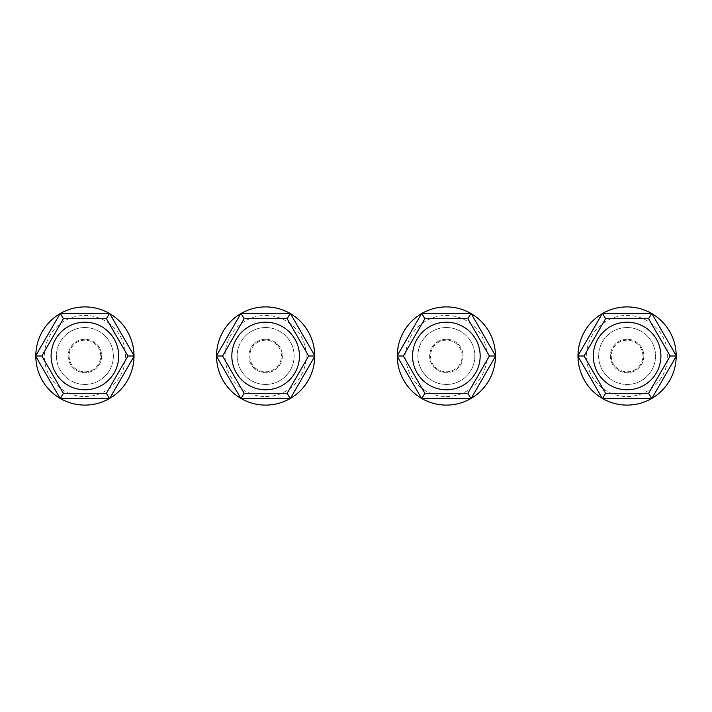 <?xml version="1.0" encoding="UTF-8"?>
<svg xmlns="http://www.w3.org/2000/svg" width="712" height="712" viewBox="0 0 712 712"><rect width="100%" height="100%" fill="white"/><g stroke="black" fill="none" stroke-linecap="round" stroke-linejoin="round"><path stroke-width="0.53" stroke-dasharray="3.56 2.67" d="M109.141 313.307A49.101 49.101 0 0 1 109.746 313.654L133.99 355.653A49.101 49.101 0 0 1 133.99 356.347L109.746 398.346A49.101 49.101 0 0 1 109.141 398.693L60.654 398.693A49.101 49.101 0 0 1 60.048 398.346L35.805 356.347A49.101 49.101 0 0 1 35.805 355.653L60.048 313.654A49.101 49.101 0 0 1 60.654 313.307L109.746 313.654M84.897 396.557A40.557 40.557 0 0 0 120.025 335.717A40.557 40.557 0 0 0 49.769 335.717A40.557 40.557 0 0 0 84.897 396.557M60.654 313.307L60.048 313.654M35.805 355.653L35.805 356.347M60.048 398.346L60.654 398.693M109.141 398.693L109.746 398.346M133.99 356.347L133.99 355.653M84.897 327.538A28.462 28.462 0 0 0 60.253 370.231A28.462 28.462 0 0 0 109.55 370.231A28.462 28.462 0 0 0 84.897 327.538A28.462 28.462 0 0 0 60.253 370.231A28.462 28.462 0 0 0 109.55 370.231A28.462 28.462 0 0 0 84.897 327.538M84.897 339.277A16.723 16.723 0 0 0 70.417 364.357A16.723 16.723 0 0 0 99.377 364.357A16.723 16.723 0 0 0 84.897 339.277A16.723 16.723 0 0 0 68.174 356A16.723 16.723 0 0 0 84.897 372.723A16.723 16.723 0 0 0 101.62 356A16.723 16.723 0 0 0 84.897 339.277M84.897 322.198A33.802 33.802 0 0 0 55.625 372.901A33.802 33.802 0 0 0 114.169 372.901A33.802 33.802 0 0 0 84.897 322.198M84.897 371.815A15.815 15.815 0 0 0 98.594 348.088A15.815 15.815 0 0 0 71.2 348.088A15.815 15.815 0 0 0 84.897 371.815M289.882 313.307A49.101 49.101 0 0 1 290.487 313.654L314.731 355.653A49.101 49.101 0 0 1 314.731 356.347L290.487 398.346A49.101 49.101 0 0 1 289.882 398.693L241.386 398.693A49.101 49.101 0 0 1 240.781 398.346L216.537 356.347A49.101 49.101 0 0 1 216.537 355.653L240.781 313.654A49.101 49.101 0 0 1 241.386 313.307L290.487 313.654M265.629 396.557A40.557 40.557 0 0 0 300.758 335.717A40.557 40.557 0 0 0 230.51 335.717A40.557 40.557 0 0 0 265.629 396.557M241.386 313.307L240.781 313.654M216.537 355.653L216.537 356.347M240.781 398.346L241.386 398.693M289.882 398.693L290.487 398.346M314.731 356.347L314.731 355.653M265.629 327.538A28.462 28.462 0 0 0 240.985 370.231A28.462 28.462 0 0 0 290.282 370.231A28.462 28.462 0 0 0 265.629 327.538A28.462 28.462 0 0 0 240.985 370.231A28.462 28.462 0 0 0 290.282 370.231A28.462 28.462 0 0 0 265.629 327.538M265.629 339.277A16.723 16.723 0 0 0 251.149 364.357A16.723 16.723 0 0 0 280.11 364.357A16.723 16.723 0 0 0 265.629 339.277A16.723 16.723 0 0 0 248.915 356A16.723 16.723 0 0 0 265.629 372.723A16.723 16.723 0 0 0 282.353 356A16.723 16.723 0 0 0 265.629 339.277M265.629 322.198A33.802 33.802 0 0 0 236.366 372.901A33.802 33.802 0 0 0 294.901 372.901A33.802 33.802 0 0 0 265.629 322.198M265.629 371.815A15.815 15.815 0 0 0 279.335 348.088A15.815 15.815 0 0 0 251.932 348.088A15.815 15.815 0 0 0 265.629 371.815M651.952 313.654L651.346 313.307A49.101 49.101 0 0 1 651.952 313.654L676.195 355.653A49.101 49.101 0 0 1 676.195 356.347L651.952 398.346A49.101 49.101 0 0 1 651.346 398.693L602.859 398.693A49.101 49.101 0 0 1 602.254 398.346L602.859 398.693M627.103 396.557A40.557 40.557 0 0 0 662.231 335.717A40.557 40.557 0 0 0 591.975 335.717A40.557 40.557 0 0 0 627.103 396.557M578.011 355.653L578.011 356.347A49.101 49.101 0 0 1 578.011 355.653L602.254 313.654A49.101 49.101 0 0 1 602.859 313.307L651.346 313.307M602.859 313.307L602.254 313.654M651.346 398.693L651.952 398.346M676.195 356.347L676.195 355.653M627.103 327.538A28.462 28.462 0 0 0 602.45 370.231A28.462 28.462 0 0 0 651.747 370.231A28.462 28.462 0 0 0 627.103 327.538A28.462 28.462 0 0 0 602.45 370.231A28.462 28.462 0 0 0 651.747 370.231A28.462 28.462 0 0 0 627.103 327.538M627.103 339.277A16.723 16.723 0 0 0 612.623 364.357A16.723 16.723 0 0 0 641.583 364.357A16.723 16.723 0 0 0 627.103 339.277A16.723 16.723 0 0 0 610.38 356A16.723 16.723 0 0 0 627.103 372.723A16.723 16.723 0 0 0 643.826 356A16.723 16.723 0 0 0 627.103 339.277M627.103 322.198A33.802 33.802 0 0 0 597.831 372.901A33.802 33.802 0 0 0 656.375 372.901A33.802 33.802 0 0 0 627.103 322.198M627.103 371.815A15.815 15.815 0 0 0 640.8 348.088A15.815 15.815 0 0 0 613.406 348.088A15.815 15.815 0 0 0 627.103 371.815M470.614 313.307A49.101 49.101 0 0 1 471.219 313.654L495.463 355.653A49.101 49.101 0 0 1 495.463 356.347L471.219 398.346A49.101 49.101 0 0 1 470.614 398.693L422.118 398.693A49.101 49.101 0 0 1 421.513 398.346L397.269 356.347A49.101 49.101 0 0 1 397.269 355.653L421.513 313.654A49.101 49.101 0 0 1 422.118 313.307L471.219 313.654M446.371 396.557A40.557 40.557 0 0 0 481.49 335.717A40.557 40.557 0 0 0 411.242 335.717A40.557 40.557 0 0 0 446.371 396.557M422.118 313.307L421.513 313.654M397.269 355.653L397.269 356.347M421.513 398.346L422.118 398.693M470.614 398.693L471.219 398.346M495.463 356.347L495.463 355.653M446.371 327.538A28.462 28.462 0 0 0 421.718 370.231A28.462 28.462 0 0 0 471.015 370.231A28.462 28.462 0 0 0 446.371 327.538A28.462 28.462 0 0 0 421.718 370.231A28.462 28.462 0 0 0 471.015 370.231A28.462 28.462 0 0 0 446.371 327.538M446.371 339.277A16.723 16.723 0 0 0 431.89 364.357A16.723 16.723 0 0 0 460.851 364.357A16.723 16.723 0 0 0 446.371 339.277A16.723 16.723 0 0 0 429.647 356A16.723 16.723 0 0 0 446.371 372.723A16.723 16.723 0 0 0 463.085 356A16.723 16.723 0 0 0 446.371 339.277M446.371 322.198A33.802 33.802 0 0 0 417.099 372.901A33.802 33.802 0 0 0 475.634 372.901A33.802 33.802 0 0 0 446.371 322.198M446.371 371.815A15.815 15.815 0 0 0 460.068 348.088A15.815 15.815 0 0 0 432.665 348.088A15.815 15.815 0 0 0 446.371 371.815"/><path stroke-width="1.07" d="M109.746 313.654A49.101 49.101 0 0 1 133.99 355.653M133.99 356.347A49.101 49.101 0 0 1 109.746 398.346M109.141 398.693A49.101 49.101 0 0 1 60.654 398.693M60.048 398.346A49.101 49.101 0 0 1 35.805 356.347M35.805 355.653A49.101 49.101 0 0 1 60.048 313.654M60.654 313.307A49.101 49.101 0 0 1 109.141 313.307M109.55 313.307L134.194 356L109.55 398.693L60.253 398.693L35.6 356L60.253 313.307L109.55 313.307L106.417 318.727L127.938 356L134.194 356M60.253 313.307L63.377 318.727L106.417 318.727M35.6 356L41.857 356L63.377 318.727M60.253 398.693L63.377 393.273L41.857 356M109.55 398.693L106.417 393.273L63.377 393.273M84.897 322.198A33.802 33.802 0 0 1 114.169 372.901A33.802 33.802 0 0 1 55.625 372.901A33.802 33.802 0 0 1 84.897 322.198M290.487 313.654A49.101 49.101 0 0 1 314.731 355.653M314.731 356.347A49.101 49.101 0 0 1 290.487 398.346M289.882 398.693A49.101 49.101 0 0 1 241.386 398.693M240.781 398.346A49.101 49.101 0 0 1 216.537 356.347M216.537 355.653A49.101 49.101 0 0 1 240.781 313.654M241.386 313.307A49.101 49.101 0 0 1 289.882 313.307M290.282 313.307L314.927 356L290.282 398.693L240.985 398.693L216.332 356L240.985 313.307L290.282 313.307L287.15 318.727L308.67 356L314.927 356M240.985 313.307L244.118 318.727L287.15 318.727M216.332 356L222.598 356L244.118 318.727M240.985 398.693L244.118 393.273L222.598 356M290.282 398.693L287.15 393.273L244.118 393.273M265.629 322.198A33.802 33.802 0 0 1 294.901 372.901A33.802 33.802 0 0 1 236.366 372.901A33.802 33.802 0 0 1 265.629 322.198M651.952 313.654A49.101 49.101 0 0 1 676.195 355.653M676.195 356.347A49.101 49.101 0 0 1 651.952 398.346M651.346 398.693A49.101 49.101 0 0 1 602.859 398.693M602.254 398.346A49.101 49.101 0 0 1 578.011 356.347L602.254 398.346M578.011 355.653A49.101 49.101 0 0 1 602.254 313.654M602.859 313.307A49.101 49.101 0 0 1 651.346 313.307M651.747 313.307L676.4 356L651.747 398.693L602.45 398.693L577.806 356L602.45 313.307L651.747 313.307L648.623 318.727L670.143 356L676.4 356M602.45 313.307L605.583 318.727L648.623 318.727M577.806 356L584.062 356L605.583 318.727M602.45 398.693L605.583 393.273L584.062 356M651.747 398.693L648.623 393.273L605.583 393.273M627.103 322.198A33.802 33.802 0 0 1 656.375 372.901A33.802 33.802 0 0 1 597.831 372.901A33.802 33.802 0 0 1 627.103 322.198M471.219 313.654A49.101 49.101 0 0 1 495.463 355.653M495.463 356.347A49.101 49.101 0 0 1 471.219 398.346M470.614 398.693A49.101 49.101 0 0 1 422.118 398.693M421.513 398.346A49.101 49.101 0 0 1 397.269 356.347M397.269 355.653A49.101 49.101 0 0 1 421.513 313.654M422.118 313.307A49.101 49.101 0 0 1 470.614 313.307M471.015 313.307L495.668 356L471.015 398.693L421.718 398.693L397.073 356L421.718 313.307L471.015 313.307L467.882 318.727L489.402 356L495.668 356M421.718 313.307L424.85 318.727L467.882 318.727M397.073 356L403.33 356L424.85 318.727M421.718 398.693L424.85 393.273L403.33 356M471.015 398.693L467.882 393.273L424.85 393.273M446.371 322.198A33.802 33.802 0 0 1 475.634 372.901A33.802 33.802 0 0 1 417.099 372.901A33.802 33.802 0 0 1 446.371 322.198M127.938 356L106.417 393.273M308.67 356L287.15 393.273M670.143 356L648.623 393.273M489.402 356L467.882 393.273"/></g></svg>
